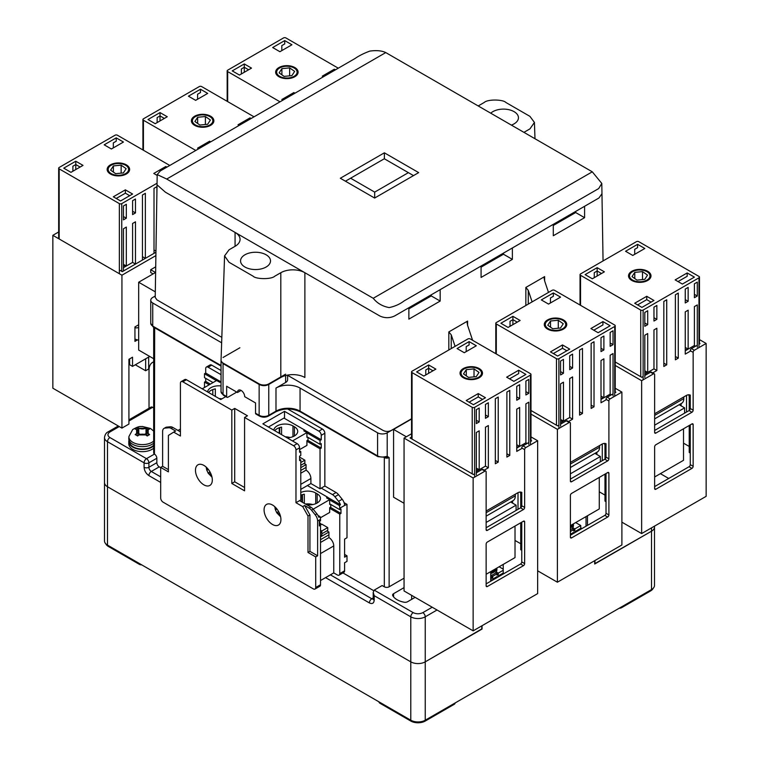 <?xml version="1.0" encoding="UTF-8"?>
<svg xmlns="http://www.w3.org/2000/svg" width="759" height="759" viewBox="0 0 759 759"><rect width="100%" height="100%" fill="white"/><g stroke="black" fill="none" stroke-linecap="round" stroke-linejoin="round"><path stroke-width="1.14" d="M481.804 625.852L481.804 629.192L425.239 661.848A10.209 5.892 180 0 1 410.79 661.848L107.493 486.737A10.209 5.892 180 0 1 104.505 482.572A10.209 5.892 0 0 0 107.493 486.737L410.79 661.848A10.209 5.892 0 0 0 425.239 661.848L481.804 628.907M594.695 560.673L594.695 564.013L651.507 531.215A10.209 5.892 0 0 0 654.495 527.04A10.209 5.892 180 0 1 651.507 531.215L594.695 563.728M107.493 545.104L107.493 441.71A10.209 5.892 180 0 1 104.505 437.545L104.505 540.939A10.209 5.892 0 0 0 107.493 545.104L410.79 720.215A10.209 5.892 0 0 0 425.239 720.215L651.507 589.582A10.209 5.892 0 0 0 654.495 585.407L654.495 526.148M490.712 581.242L490.712 571.622M482.041 625.71L482.041 629.05M586.033 516.594L586.033 526.205M581.935 528.568L580.739 527.875M455.115 702.986L455.115 702.967A3.406 1.964 180 0 1 454.119 704.371L425.239 721.05A10.209 5.892 180 0 1 410.79 721.05L379.984 703.261A3.406 1.964 180 0 1 378.988 701.876L378.988 701.847M619.211 608.225A3.406 1.964 0 0 0 621.659 607.646L621.659 606.811M650.539 590.132L650.539 590.967A10.209 5.892 0 0 0 653.205 588.282M650.539 590.967L621.659 607.646M139.267 563.453L139.267 564.288A3.406 1.964 0 0 0 141.715 564.867M139.267 564.288L108.461 546.499L108.461 545.664M105.795 543.805A10.209 5.892 0 0 0 108.461 546.499M415.126 597.361L407.555 601.735A3.406 1.964 180 0 1 404.092 602.21A17.704 10.218 180 0 1 397.071 599.724A17.704 10.218 180 0 1 392.764 595.673A3.406 1.964 180 0 1 392.593 595.065A3.406 1.964 180 0 1 393.589 593.671L404.054 587.637M594.942 560.531L594.942 563.871M149.02 408.247L149.02 370.212A17.021 9.829 60 0 1 152.54 362.413A17.021 9.829 60 0 1 153.679 361.92M153.679 407.925L152.625 407.317A3.406 1.964 -120 0 0 150.927 407.147L128.916 419.85M374.206 590.132L373.21 592.343L374.206 595.692L410.79 616.82A3.406 1.964 -60 0 1 413.2 612.646L374.206 590.132L382.147 585.55L384.31 586.802A3.406 1.964 0 0 0 389.13 586.802L389.13 457.554L387.204 456.358A1.698 1.338 94.5 0 1 385.866 457.354L385.866 457.354A1.698 1.338 94.5 0 1 385.79 457.345L389.13 457.554A3.406 1.964 180 0 1 384.348 457.573M153.679 327.195L153.679 452.829A3.406 1.964 0 0 0 154.447 454.072L154.675 327.774M404.054 578.187L389.13 586.802M155.244 296.019L152.749 297.452A6.812 3.928 0 0 0 150.756 300.232A6.812 3.928 0 0 0 152.749 303.012L221.647 342.793M160.69 467.696L159.248 466.861L151.307 471.453A3.406 1.964 60 0 1 148.897 467.278A3.406 1.964 180 0 1 144.087 467.278L144.087 462.838L107.493 441.71A3.406 1.964 -60 0 1 109.903 437.545C107.304 435.685 107.304 433.835 109.903 431.985L119.286 426.558M373.656 590.654L342.945 572.922M287.614 375.098L287.614 379.728A6.812 3.928 180 0 1 285.621 382.508L275.991 388.067A17.021 9.829 180 0 1 300.061 388.067L377.574 432.81A6.812 3.928 0 0 0 387.204 432.81L405.856 422.317M156.838 458.246L156.838 462.696L148.897 467.278L148.897 462.838A3.406 1.964 -120 0 0 146.487 458.664A3.406 1.964 -60 0 0 144.087 462.838A3.406 1.964 180 0 0 148.897 462.838L156.838 458.246A3.406 1.964 -120 0 0 154.675 454.233M156.838 462.696A3.406 1.964 -120 0 0 159.248 466.861M377.574 432.81L377.574 455.884A6.812 3.928 0 0 0 384.595 456.823L387.204 456.358L387.204 432.81M385.866 457.354L377.925 456.662A1.698 0.987 120 0 1 377.574 455.884L300.061 411.131A17.021 9.829 0 0 0 275.991 411.131L275.991 388.067M285.621 374.168L268.771 383.893L268.771 415.306L275.991 411.131A1.698 0.987 60 0 1 275.64 411.909C283.904 408.038 292.158 408.038 300.422 411.909L377.925 456.662M223.042 357.489L239.891 347.764M384.595 456.823L384.377 457.563M221.04 391.682A6.812 3.928 0 0 0 223.042 394.462A1.698 0.987 -60 0 0 223.393 395.24L221.04 391.682L221.04 360.269A6.812 3.928 0 0 0 223.042 363.049L259.142 383.893A6.812 3.928 0 0 0 268.771 383.893M236.761 392.099L227.852 397.242A1.698 0.987 -60 0 1 226.998 397.318A1.698 0.987 -60 0 1 226.647 396.54L226.647 386.255L237.482 392.507A5.104 2.951 60 0 1 238.535 390.173A5.104 2.951 60 0 1 242.472 391.54A5.104 2.951 60 0 1 244.702 396.682L255.536 402.934L255.536 413.219A1.698 0.987 120 0 0 255.887 413.997L259.493 416.084C262.472 417.535 265.441 417.535 268.42 416.084A1.698 0.987 -120 0 0 268.771 415.306A6.812 3.928 0 0 1 259.142 415.306A1.698 0.987 120 0 0 259.493 416.084M237.482 392.507L241.087 390.43M584.591 206.287L598.936 198.004L601.963 193.725L598.936 198.004L584.591 206.287L584.591 217.681L553.292 235.745L553.292 224.351L512.372 247.975L512.372 259.369L481.083 277.443L481.083 266.039L440.163 289.672L440.163 301.067L408.864 319.131L408.864 307.737L584.591 206.287M592.286 171.819L601.802 183.441L598.671 188.574L404.168 300.868C399.984 304.103 394.993 306.342 389.187 307.585C382.47 306.342 377.157 303.239 373.238 298.287L592.286 171.819L385.762 52.58L166.714 179.048L373.238 298.287M166.714 179.048L157.198 174.579L160.329 170.927L354.832 58.633C359.016 55.749 364.007 53.234 369.813 51.1C376.53 50.179 381.843 50.673 385.762 52.58M235.072 232.415A17.021 9.829 180 0 1 240.062 239.36A17.021 9.829 180 0 1 235.072 246.305L235.072 232.415L165.386 192.179L157.037 184.826L165.386 192.179L379.879 316.019C384.766 318.239 389.642 318.239 394.519 316.019L408.864 307.737L394.519 316.019C389.642 318.239 384.766 318.239 379.879 316.019L304.881 272.718L304.881 377.498A17.021 9.829 180 0 0 280.811 377.498L280.811 272.718A17.021 9.829 180 0 1 304.881 272.718M374.623 198.052L340.326 178.251L384.377 152.815L418.674 172.616L374.623 198.052M384.377 152.815L384.377 158.792M157.198 174.579L155.215 297.424L156.961 299.881L221.827 337.338M287.614 375.316L382.991 430.381C385.8 431.767 388.608 431.767 391.416 430.381L411.549 418.759M455.096 346.351L451.235 334.823L448.825 331.92L467.601 321.076L467.601 325.374L467.098 322.622L467.601 321.076M532.116 301.883L528.264 290.346L525.854 287.443L544.63 276.608L544.63 280.896L544.127 278.155L544.63 276.608M490.75 113.195A14.981 8.643 180 0 1 514.061 111.639A14.981 8.643 180 0 1 518.444 117.759A14.981 8.643 180 0 1 511.376 125.102M244.939 267.016A14.981 8.643 180 0 1 240.556 260.897A14.981 8.643 180 0 1 249.796 252.908A14.981 8.643 180 0 1 266.124 254.787A14.981 8.643 180 0 1 270.508 260.897A14.981 8.643 180 0 1 261.267 268.895A14.981 8.643 180 0 1 244.939 267.016M544.63 280.896L548.491 292.433M467.601 325.374L472.591 340.288M408.864 308.847L431.254 295.925L440.163 301.067M431.254 295.925L431.254 294.815M523.928 132.351L529.943 128.878L534.431 122.446L529.943 116.364L505.874 102.474C503.236 99.42 487.714 99.05 484.214 102.474L478.189 105.947M235.072 246.305L229.057 249.787L224.569 255.878L229.057 262.291L253.126 276.191C255.764 279.236 271.286 279.606 274.786 276.191L280.811 272.718M481.083 267.159L503.464 254.227L512.372 259.369M503.464 254.227L503.464 253.117M553.292 225.461L575.683 212.539L584.591 217.681M575.683 212.539L575.683 211.429M221.04 360.791L223.042 363.608L259.142 384.452C262.434 386.056 265.65 386.056 268.771 384.452L280.811 377.498M563.747 321.019A10.209 5.892 180 0 1 561.556 329.264A10.209 5.892 180 0 1 547.277 327.992A10.209 5.892 180 0 1 549.469 319.757A10.209 5.892 180 0 1 563.747 321.019A10.209 5.892 180 0 1 561.556 329.264A10.209 5.892 180 0 1 547.277 327.992A10.209 5.892 180 0 1 549.469 319.757A10.209 5.892 180 0 1 563.747 321.019M560.503 328.011L563.263 323.77L558.273 320.26L550.522 321L547.761 325.25L552.751 328.761L560.503 328.011L563.263 323.77L558.273 320.26L550.522 321L550.522 327.195L550.522 321L547.761 325.25L552.751 328.761L560.503 328.011M558.273 328.23L558.273 320.26L558.273 328.23M602.266 398.133L602.266 398.684L602.266 398.133M602.266 444.015L602.266 460.685L602.266 444.015M596.859 452.241L596.859 454.489L596.859 452.241M562.732 421.511L562.732 420.96L562.732 421.511M562.248 421.236L560.569 420.268L562.248 421.236L562.979 420.818L562.248 421.236L562.248 420.401L562.248 421.236M599.563 447.222L599.563 445.561L599.563 447.222A10.209 5.892 -120 0 1 597.447 451.899A10.209 5.892 -120 0 0 599.563 447.222L570.389 464.072L599.563 447.222M601.005 398.864L603.414 397.469L601.005 398.864M138.669 327.404A13.615 7.865 60 0 1 134.941 327.698M134.941 339.055A27.229 15.721 -120 0 0 138.669 340.136M473.142 477.98L473.142 630.852L404.054 590.967L404.054 438.095L473.142 477.98L484.935 471.168A1.698 0.987 -60 0 1 485.779 471.083A1.698 0.987 -60 0 1 486.139 471.87L486.139 529.678A1.698 0.987 120 0 0 486.491 530.456A1.698 0.987 120 0 0 487.335 530.37L523.444 509.526A1.698 0.987 120 0 0 524.649 507.448L524.649 449.632A1.698 0.987 -60 0 1 525.854 447.544L537.647 440.732L537.647 593.604L473.142 630.852M487.335 542.049A1.698 0.987 120 0 0 486.139 544.137L486.139 585.825A1.698 0.987 120 0 0 486.491 586.603A1.698 0.987 120 0 0 487.335 586.517L523.444 565.673A1.698 0.987 120 0 0 524.649 563.586L524.649 521.898A1.698 0.987 120 0 0 524.298 521.12A1.698 0.987 120 0 0 523.444 521.205L487.335 542.049M411.549 437.099L410.069 437.952L473.379 474.508L474.631 473.777M476.32 472.81L482.041 469.498A1.698 0.987 -60 0 1 482.895 469.423L485.779 471.083M530.475 441.539L531.632 440.875L530.977 440.495M521.765 448.503L521.765 447.962A1.698 0.987 -60 0 1 522.96 445.875L528.795 442.516M530.977 436.88L537.647 440.732M560.569 424.167L566.29 420.865L569.184 422.526L557.391 429.338L530.977 414.091M530.977 410.477L557.628 425.865L558.88 425.144M614.724 392.896L615.881 392.232L615.226 391.853M606.014 399.86L606.014 399.319A1.698 0.987 -60 0 1 607.209 397.232L613.044 393.874M615.226 388.238L621.896 392.09L610.103 398.902L607.209 397.232M644.818 375.525L650.539 372.223L653.433 373.893L641.64 380.695L615.226 365.449M615.226 361.977L641.753 377.289L643.129 376.502M698.973 344.254L700.007 343.666L699.475 343.353M690.263 351.227L690.263 350.677A1.698 0.987 -60 0 1 691.468 348.599L697.293 345.231M699.475 339.605L706.145 343.457L694.352 350.26L691.468 348.599M404.054 438.095L411.549 433.768M503.226 564.402L503.226 574.013M486.139 527.733L520.56 507.856A1.698 0.987 120 0 0 521.765 505.779L521.765 492.401M486.139 583.88L520.56 564.003A1.698 0.987 120 0 0 521.765 561.926L521.765 522.173M557.391 429.338L557.391 582.21L537.647 570.815M569.184 422.526A1.698 0.987 -60 0 1 570.028 422.45A1.698 0.987 -60 0 1 570.389 423.228L570.389 481.035A1.698 0.987 120 0 0 570.74 481.813A1.698 0.987 120 0 0 571.584 481.737L607.693 460.884A1.698 0.987 120 0 0 608.898 458.806L608.898 400.989A1.698 0.987 -60 0 1 610.103 398.902M621.896 392.09L621.896 544.971L557.391 582.21M570.389 495.494L570.389 537.182A1.698 0.987 120 0 0 570.74 537.96A1.698 0.987 120 0 0 571.584 537.884L607.693 517.031A1.698 0.987 120 0 0 608.898 514.953L608.898 473.255A1.698 0.987 120 0 0 608.547 472.477A1.698 0.987 120 0 0 607.693 472.563L571.584 493.407A1.698 0.987 120 0 0 570.389 495.494M570.028 422.45L567.144 420.78A1.698 0.987 120 0 0 566.29 420.865M570.389 479.09L604.809 459.223A1.698 0.987 120 0 0 606.014 457.136L606.014 443.768M570.389 535.237L604.809 515.37A1.698 0.987 120 0 0 606.014 513.283L606.014 473.531M587.475 515.759L587.475 525.37M641.64 380.695L641.64 533.568L621.896 522.173M653.433 373.893A1.698 0.987 -60 0 1 654.286 373.808A1.698 0.987 -60 0 1 654.637 374.585L654.637 432.402A1.698 0.987 120 0 0 654.989 433.18A1.698 0.987 120 0 0 655.842 433.095L691.942 412.251A1.698 0.987 120 0 0 693.147 410.164L693.147 352.347A1.698 0.987 -60 0 1 694.352 350.26M706.145 343.457L706.145 496.329L641.64 533.568M654.637 446.852L654.637 488.54A1.698 0.987 120 0 0 654.989 489.327A1.698 0.987 120 0 0 655.842 489.242L691.942 468.388A1.698 0.987 120 0 0 693.147 466.311L693.147 424.613A1.698 0.987 120 0 0 692.796 423.835A1.698 0.987 120 0 0 691.942 423.92L655.842 444.765A1.698 0.987 120 0 0 654.637 446.852M654.286 373.808L651.393 372.138A1.698 0.987 120 0 0 650.539 372.223M654.637 430.448L689.058 410.581A1.698 0.987 120 0 0 690.263 408.494L690.263 395.126M654.637 486.595L689.058 466.728A1.698 0.987 120 0 0 690.263 464.641L690.263 424.898M660.387 473.663L668.717 478.464M406.34 436.776L393.579 429.414L411.549 419.034M404.054 503.274L393.579 497.23L393.579 429.414M486.139 574.269L515.019 557.59L515.019 526.063M570.389 525.626L599.268 508.947L599.268 477.43M654.637 476.984L683.517 460.305L683.517 428.788M570.389 473.815L600.35 456.51L594.904 453.37M600.35 456.51L600.35 461.795M654.637 425.173L684.599 407.868L679.163 404.727M684.599 407.868L684.599 413.152M516.101 510.428L516.101 505.152L486.139 522.458M516.101 505.152L510.655 502.003M119.353 269.967L122.303 271.675L155.946 252.244L154.011 253.364L154.011 188.317L154.011 250.024L155.965 251.153M155.889 255.612L121.933 275.213L52.855 235.328L58.671 231.969M135.301 364.785L145.652 370.762L148.66 369.026L148.66 357.072M52.855 235.328L52.855 388.21L121.933 428.095L121.933 275.213M145.652 370.762L145.652 358.808M149.741 356.445L132.531 366.388L129.637 364.718L129.637 358.884M155.709 266.836L150.699 269.73L150.699 272.509L153.109 273.895M132.531 366.388L132.531 357.214L128.916 359.301L128.916 424.063L121.933 428.095M138.669 324.767L134.941 326.92L134.941 341.37L137.493 339.89M150.699 269.73L155.519 272.509L138.669 282.234L155.31 291.845M128.916 360.44L129.637 360.364M153.679 358.722L138.669 350.06L138.669 282.234M129.637 363.599L128.916 363.684M573.633 533.359L573.633 532.391L570.389 534.27M572.011 528.672L573.633 529.611L570.389 531.49M574.838 532.666L574.838 531.698L580.739 528.292L580.739 525.513L575.654 522.581M574.838 530.304L573.633 529.611L573.633 531.006L574.838 530.304L574.838 528.919L580.739 525.513M572.428 533.084L573.273 533.568M574.838 528.919L572.76 527.723M497.088 577.561L497.088 576.584L492.752 579.089L492.752 580.056M495.466 572.865L497.088 573.804L492.752 576.309L491.13 575.369M503.226 569.146L499.109 566.774M490.712 577.485L491.547 577.001L491.547 578.396L492.752 577.694L492.752 576.309M491.547 580.749L491.547 579.781L490.712 580.265M503.226 573.045L498.293 575.891L498.293 576.859M498.293 574.497L497.088 573.804L497.088 575.199L498.293 574.497L498.293 573.111L503.226 570.265M495.883 577.276L496.728 577.77M492.752 577.694L490.712 576.517M498.293 573.111L496.215 571.916M490.712 580.682L491.187 580.958M570.389 527.866A11.062 6.385 0 0 0 573.244 523.976M570.389 529.953A11.233 6.489 0 0 0 573.434 525.513L573.434 523.862A11.233 6.489 180 0 1 570.389 528.008M490.712 573.443A11.062 6.385 0 0 0 496.699 568.168M496.879 568.064A11.233 6.489 180 0 1 490.712 573.548M490.712 575.502A11.233 6.489 0 0 0 496.889 569.705L496.889 568.055M210.869 117.294A10.209 5.892 180 0 1 208.678 125.529A10.209 5.892 180 0 1 194.399 124.267A10.209 5.892 180 0 1 196.6 116.023A10.209 5.892 180 0 1 210.869 117.294A10.209 5.892 180 0 1 208.678 125.529A10.209 5.892 180 0 1 194.399 124.267A10.209 5.892 180 0 1 196.6 116.023A10.209 5.892 180 0 1 210.869 117.294M207.634 124.286L210.395 120.036L205.395 116.525L197.644 117.275L194.883 121.525L199.873 125.026L207.634 124.286L210.395 120.036L205.395 116.525L197.644 117.275L197.644 123.461L197.644 117.275L194.883 121.525L199.873 125.026L207.634 124.286M205.395 124.495L205.395 116.525L205.395 124.495M126.62 165.936A10.209 5.892 180 0 1 124.429 174.172A10.209 5.892 180 0 1 110.15 172.91A10.209 5.892 180 0 1 112.351 164.665A10.209 5.892 180 0 1 126.62 165.936M123.375 172.929L126.146 168.678L121.146 165.168L113.395 165.917L110.634 170.158L115.624 173.669L123.375 172.929M121.146 173.137L121.146 165.168M113.395 165.917L113.395 172.103M125.605 266.428L125.605 265.868M125.131 265.308L125.131 266.143L123.442 265.176M125.131 266.143L125.852 265.726M295.118 68.652A10.209 5.892 180 0 1 292.927 76.896A10.209 5.892 180 0 1 278.648 75.625A10.209 5.892 180 0 1 280.849 67.38A10.209 5.892 180 0 1 295.118 68.652M291.883 75.644L294.644 71.393L289.644 67.893L281.893 68.633L279.132 72.883L284.122 76.384L291.883 75.644M289.644 75.862L289.644 67.893M281.893 68.633L281.893 74.818M479.498 369.661A10.209 5.892 180 0 1 477.307 377.906A10.209 5.892 180 0 1 463.028 376.635A10.209 5.892 180 0 1 465.22 368.4A10.209 5.892 180 0 1 479.498 369.661M476.254 376.654L479.014 372.403L474.024 368.902L466.273 369.642L463.512 373.893L468.502 377.403L476.254 376.654M474.024 376.872L474.024 368.902M466.273 369.642L466.273 375.838M518.018 446.776L518.018 447.326M518.018 492.648L518.018 509.327M512.61 500.883L512.61 503.132M478.483 470.153L478.483 469.603M477.999 469.043L477.999 469.878L476.32 468.901M477.999 469.878L478.72 469.46M486.139 516.167L513.198 500.542A10.209 5.892 -120 0 0 515.314 495.864L515.314 494.194M516.756 447.506L519.165 446.112M647.996 272.386A10.209 5.892 180 0 1 645.805 280.621A10.209 5.892 180 0 1 631.526 279.359A10.209 5.892 180 0 1 633.718 271.115A10.209 5.892 180 0 1 647.996 272.386M644.752 279.378L647.512 275.128L642.522 271.618L634.771 272.367L632.01 276.608L637 280.118L644.752 279.378M642.522 279.587L642.522 271.618M634.771 272.367L634.771 278.553M686.515 349.491L686.515 350.051M686.515 395.373L686.515 412.042M681.108 403.598L681.108 405.847M646.981 372.878L646.981 372.318M646.497 371.758L646.497 372.593L644.818 371.625M646.497 372.593L647.228 372.176M654.637 418.883L681.696 403.257A10.209 5.892 -120 0 0 683.812 398.589L683.812 396.919M685.254 350.222L687.663 348.827M272.5 524.469A11.916 6.878 -120 0 0 278.458 525.057A11.916 6.878 -120 0 0 280.289 515.513A11.916 6.878 -120 0 0 272.5 505.01A11.916 6.878 -120 0 0 266.542 504.422A11.916 6.878 -120 0 0 264.72 513.966A11.916 6.878 -120 0 0 272.5 524.469M203.886 484.859A11.916 6.878 -120 0 0 209.845 485.447A11.916 6.878 -120 0 0 211.676 475.902A11.916 6.878 -120 0 0 203.886 465.4A11.916 6.878 -120 0 0 197.938 464.812A11.916 6.878 -120 0 0 196.107 474.356A11.916 6.878 -120 0 0 203.886 484.859M320.516 536.907L328.941 532.04L328.941 534.82L320.516 539.687L328.941 534.82L328.941 537.6A6.812 3.928 60 0 1 333.761 545.939L333.761 572.903L337.366 574.98A3.406 1.964 -120 0 0 339.074 575.151L343.884 572.371A3.406 1.964 -120 0 0 344.595 570.815L344.595 562.751L346.996 561.366L346.996 555.806L344.595 554.412M221.04 370.515L211.723 365.136A3.406 1.964 -120 0 0 210.015 364.965L206.41 367.043A3.406 1.964 -120 0 0 205.698 368.608L205.698 373.048L220.746 381.739M346.996 555.806L344.595 557.191L344.595 539.127L346.996 537.742L346.996 504.384L344.595 505.456A6.812 3.928 -120 0 0 342.186 499.251L338.486 494.659A6.812 3.928 -120 0 0 336.085 492.525L324.852 486.035L324.852 433.228A3.406 1.964 -120 0 0 322.442 429.063L287.661 408.978M339.074 575.151A3.406 1.964 -120 0 0 339.776 573.595L339.776 514.109L340.981 513.416L340.981 508.966L339.776 509.669L339.776 508.236L344.595 505.456M333.761 572.903L320.516 580.54M313.296 588.88L163.09 502.164A3.406 1.964 60 0 1 160.69 497.989L160.69 467.421L168.394 471.861L168.394 435.438L173.688 432.118L180.424 436.008L180.424 383.2A3.406 1.964 60 0 1 181.135 381.644A3.406 1.964 60 0 1 182.834 381.805L231.818 410.088L234.711 408.418L247.462 415.79L244.578 417.459L293.562 445.732A3.406 1.964 60 0 1 295.972 449.907L295.972 502.714L302.708 506.604L308.002 516.044L308.002 552.467L315.706 556.916L315.706 587.494A3.406 1.964 60 0 1 315.004 589.05A3.406 1.964 60 0 1 313.296 588.88M209.19 384.794L204.494 382.09L205.698 381.388L210.395 384.101M205.698 378.333L205.698 381.388M216.41 380.629L204.494 373.751L204.494 377.64L213.042 382.574M204.494 373.751L205.698 373.048M204.494 382.09L204.494 387.507M221.04 374.68L208.108 367.214A3.406 1.964 -120 0 0 206.41 367.043M293.562 445.732L297.167 443.654L262.87 423.845L284.53 411.34L318.837 431.14A3.406 1.964 60 0 1 321.247 435.315L324.852 433.228M225.784 396.615L220.746 399.528L186.448 379.728A3.406 1.964 -120 0 0 184.741 379.557L181.135 381.644M324.852 486.035L320.042 488.815L320.042 448.797L321.247 448.095L321.247 443.654L320.042 444.347L320.042 440.457L321.247 439.765L321.247 435.315M336.085 492.525L332.47 494.602L321.247 488.122M332.47 494.602A6.812 3.928 60 0 1 334.88 496.737L338.486 494.659M342.186 499.251L338.571 501.338L334.88 496.737M338.571 501.338A6.812 3.928 60 0 1 340.478 504.792L339.282 505.485A6.812 3.928 60 0 1 339.776 508.236M346.996 504.384L344.093 502.705M339.776 514.109L329.672 508.274M329.672 503.824L339.776 509.669M339.282 505.485L329.672 499.934M231.818 410.088L231.818 483.474L244.578 490.836L244.578 417.459M319.321 524.535L320.516 525.228L320.516 584.715A3.406 1.964 60 0 1 319.814 586.271L315.004 589.05M297.167 443.654A3.406 1.964 60 0 1 299.577 447.819L299.577 452.269L300.782 451.577L300.782 455.466L299.577 456.159L299.577 460.609L300.782 459.916L300.782 499.934L295.972 502.714M234.711 408.418L234.711 481.804L244.578 487.496M304.871 430.315L321.247 439.765M284.53 411.34L284.53 418.427M300.782 484.346L310.896 478.502A6.812 3.928 60 0 0 306.076 470.172L306.076 467.392L300.782 470.447L306.076 467.392L306.076 464.612L304.036 463.426M310.896 478.502L310.896 483.54L320.042 488.815M320.042 448.797L306.921 441.216M306.921 436.776L320.042 444.347M320.042 440.457L306.921 432.877M327.622 497.363L340.478 504.792M328.941 537.6L320.516 542.467M340.981 513.416L330.393 507.306M160.69 467.421L162.616 466.311L162.616 431.529A6.812 3.928 60 0 1 164.02 428.408A6.812 3.928 60 0 1 165.016 428.104L168.716 427.772A6.812 3.928 60 0 1 171.126 428.418L175.614 431.008L173.688 432.118M315.706 556.916L317.632 555.806L309.928 551.357L308.002 552.467M309.928 551.357L309.928 514.934L308.002 516.044M309.928 514.934L304.634 505.494L302.708 506.604M304.634 505.494L309.122 508.084A6.812 3.928 60 0 1 311.532 510.219L315.222 514.82A6.812 3.928 60 0 1 317.632 521.025L317.632 555.806M309.122 508.084L310.81 507.116L299.577 500.636M231.818 483.474L234.711 481.804M180.424 431.843L172.805 427.44A6.812 3.928 -120 0 0 170.405 426.795L168.716 427.772M162.616 466.311L168.394 469.641M320.516 525.228L319.321 525.93L319.321 521.48L320.516 520.788L320.516 519.355A6.812 3.928 -120 0 0 320.023 516.604L318.818 517.296A6.812 3.928 -120 0 0 316.911 513.843L313.211 509.251A6.812 3.928 60 0 0 310.81 507.116M317.974 515.418L320.023 516.604M299.577 450.874L300.782 451.577M299.577 459.214L300.782 459.916M306.076 470.172L300.782 473.227M321.247 448.095L307.642 440.248M310.896 483.54L300.782 489.375M164.02 428.408L165.709 427.431A6.812 3.928 60 0 1 166.705 427.127L170.405 426.795M328.941 532.04L326.901 530.864M300.782 467.667L306.076 464.612M320.516 531.623L320.64 533.084L321.844 532.391L321.844 530.996L327.746 527.59L327.746 530.37L321.844 533.776L321.844 535.171L320.64 535.863L320.516 534.545M320.032 523.141L320.64 523.492L320.146 523.786M321.844 532.391L320.516 531.765M320.64 524.886L320.64 523.492M327.746 527.59L321.844 524.184L320.393 525.029M321.844 530.996L320.516 530.237M320.165 525.029A10.996 6.347 180 0 0 320.194 524.289A11.233 6.489 180 0 1 320.412 525.171M300.782 465.305L304.871 462.943L304.871 460.163L299.577 457.108M300.782 462.525L304.871 460.163M211.372 474.982L208.118 473.028L206.714 469.963L207.89 468.882M210.129 472.193L208.118 473.028L209.996 471.946M279.986 514.602L276.722 512.638L275.318 509.574L276.494 508.483M278.733 511.794L276.722 512.638L278.6 511.557M180.424 429.063L178.023 430.448M207.587 391.929A11.233 6.489 180 0 1 221.04 385.933M221.04 381.768L219.778 382.299L216.657 380.487L202.207 388.826M221.922 398.845A11.233 6.489 0 0 0 219.123 398.589M215.338 396.407L215.338 388.902A11.233 6.489 0 0 0 208.516 392.46M212.805 394.946L212.805 389.585M300.782 492.515A11.233 6.489 180 0 1 315.725 492.999L317.167 493.834A11.233 6.489 180 0 1 320.459 498.416A11.233 6.489 180 0 1 306.693 504.735M313.163 509.185L329.672 499.659L326.541 497.857L327.622 497.23L307.404 485.551M312.803 504.564A11.233 6.489 0 0 0 305.46 504.023M304.321 503.369L304.321 494.194A11.233 6.489 0 0 0 300.782 495.295M327.622 497.23L327.622 498.473M330.146 504.109L329.672 504.384L329.672 499.659M330.753 504.45L330.753 507.097L329.672 507.724L329.672 512.448L320.355 517.818M302.471 502.297L302.471 494.65M301.019 501.462L301.987 500.912L301.987 494.811M273.819 430.173A11.233 6.489 180 0 1 281.029 424.471A11.233 6.489 180 0 1 292.974 425.941L294.426 426.776A11.233 6.489 180 0 1 297.718 431.368A11.233 6.489 180 0 1 287.101 437.839M292.481 440.941L306.921 432.602L303.79 430.799L304.871 430.173L283.932 418.076L268.411 427.042M290.052 437.516A11.233 6.489 0 0 0 285.365 436.833M281.57 434.641L281.57 427.137A11.233 6.489 0 0 0 274.749 430.704M304.871 430.173L304.871 431.425M307.404 437.051L306.921 437.326L306.921 432.602M308.002 437.402L308.002 440.04L306.921 440.666L306.921 445.391L299.577 449.632M279.72 433.579L279.72 427.592M279.236 433.294L279.236 427.753M408.389 172.654L374.69 192.112L350.611 178.213L384.31 158.754L413.503 175.604M374.69 192.112L374.69 198.014M350.611 178.213L345.44 181.202M144.096 434.347A5.104 2.951 0 0 0 146.013 433.655L146.013 428.095L147.208 427.64L149.618 429.025L148.185 429.622L148.185 433.503A5.104 2.951 180 0 1 146.923 431.567A5.104 2.951 180 0 1 148.185 429.622M136.383 435.239L135.178 434.584L136.383 433.655L136.383 435.239L137.588 435.979L139.039 434.907A5.104 2.951 180 0 1 145.756 434.907L147.208 435.979L149.618 434.584L148.185 433.503M137.588 430.581L137.588 427.64L135.178 429.025L136.611 429.622A5.104 2.951 180 0 1 137.872 431.567A5.104 2.951 180 0 1 136.611 433.503L136.383 433.655M137.588 427.64L138.783 428.095L138.783 433.655A5.104 2.951 0 0 0 140.7 434.347M146.013 428.095L145.756 428.228A5.104 2.951 180 0 1 139.039 428.228L138.783 428.095M153.679 441.102A13.491 7.789 180 0 1 132.863 442.345A13.491 7.789 180 0 1 128.916 436.548L128.793 438.503A13.615 7.865 0 0 0 132.768 444.347A13.615 7.865 0 0 0 153.679 443.199M146.923 433.123L146.013 433.655M138.783 433.655L137.872 433.123M147.208 427.64L147.208 430.581M129.466 441.245L129.466 441.567A12.931 7.467 0 0 0 139.125 448.797A12.931 7.467 0 0 0 153.679 445.229M128.992 440.182A13.615 7.865 0 0 0 128.783 441.567A13.615 7.865 0 0 0 132.768 447.127A13.615 7.865 0 0 0 153.679 445.979M128.783 441.567L128.783 443.797A13.615 7.865 0 0 0 132.768 449.356A13.615 7.865 0 0 0 153.679 448.199M547.571 329.093A11.233 6.489 180 0 1 544.279 324.51A11.233 6.489 180 0 1 551.214 318.514A11.233 6.489 180 0 1 563.453 319.928A11.233 6.489 180 0 1 566.745 324.51A11.233 6.489 180 0 1 559.81 330.497A11.233 6.489 180 0 1 547.571 329.093A11.233 6.489 180 0 1 544.279 324.51A11.233 6.489 180 0 1 551.214 318.514A11.233 6.489 180 0 1 563.453 319.928A11.233 6.489 180 0 1 566.745 324.51A11.233 6.489 180 0 1 559.81 330.497A11.233 6.489 180 0 1 547.571 329.093M512.904 319.643L510.02 321.313L510.02 326.313L510.02 321.313L512.904 319.643L512.904 316.313L500.874 323.258L508.094 327.433L500.874 323.258L512.904 316.313L520.124 320.478L508.094 327.433L520.124 320.478L512.904 316.313L512.904 324.653L512.904 319.643L517.24 322.148L512.904 319.643M553.349 292.965L541.309 299.909L548.529 304.084L541.309 299.909L553.349 292.965L553.349 296.295L550.455 297.964L550.455 302.964L550.455 297.964L553.349 296.295L553.349 292.965L560.569 297.13L548.529 304.084L560.569 297.13L553.349 292.965M496.301 323.951A1.698 0.987 180 0 1 495.798 323.258A1.698 0.987 180 0 1 496.301 322.566L552.144 290.317L496.301 322.566A1.698 0.987 180 0 0 495.798 323.258A1.698 0.987 180 0 0 496.301 323.951L556.47 358.694A1.698 0.987 180 0 0 558.88 358.694L614.724 326.455L614.724 396.236L614.724 326.455A1.698 0.987 180 0 0 615.226 325.763A1.698 0.987 180 0 1 614.724 326.455L558.88 358.694A1.698 0.987 180 0 1 556.47 358.694L496.301 323.951L496.301 353.969L496.301 323.951M554.554 290.317A1.698 0.987 0 0 0 552.144 290.317A1.698 0.987 0 0 1 554.554 290.317L614.724 325.061A1.698 0.987 180 0 1 615.226 325.763A1.698 0.987 180 0 0 614.724 325.061L554.554 290.317M550.455 351.891L562.495 344.937L569.715 349.112L557.675 356.056L550.455 351.891L562.495 344.937L569.715 349.112L557.675 356.056L550.455 351.891M562.495 348.277L553.349 353.552L562.495 348.277L562.495 344.937L562.495 348.277L566.821 350.772L562.495 348.277M569.715 355.781L572.599 354.111L572.599 368.011L569.715 369.68L569.715 355.781L569.715 366.341L572.599 368.011L569.715 369.68L569.715 355.781L572.599 354.111L572.599 368.011L569.715 366.341L569.715 355.781M601.005 351.607L601.005 337.708L603.898 336.047L603.898 349.946L601.005 351.607L601.005 337.708L601.005 348.277L603.898 349.946L601.005 351.607M571.764 461.605L601.849 444.233A8.51 4.915 -60 0 1 606.109 443.816A8.51 4.915 -60 0 0 601.849 444.233L571.764 461.605A8.51 4.915 -60 0 0 570.389 462.592A8.51 4.915 -60 0 1 571.764 461.605M591.138 408.446L591.138 343.41L591.138 405.116L594.022 406.786L591.138 408.446L591.138 343.41L591.138 405.116L594.022 406.786L591.138 408.446M594.022 341.74L591.138 343.41L594.022 341.74L594.022 406.786L594.022 341.74M610.151 346.332L610.151 332.433L613.044 330.763L613.044 344.662L610.151 346.332L610.151 332.433L613.044 330.763L613.044 344.662L610.151 342.992L613.044 344.662L610.151 346.332M613.044 353.552L613.044 395.8L613.044 353.552L610.151 355.221L613.044 353.552M606.479 399.595L601.005 402.754L601.005 360.506L603.898 358.836L603.898 397.754L610.151 394.139L610.151 355.221L610.151 394.139L601.005 399.414L610.151 394.139L611.365 394.841L610.151 394.139L603.898 397.754L601.005 396.084L603.898 397.754L603.898 358.836L601.005 360.506L601.005 402.754L606.479 399.595M563.453 421.093L569.715 417.488L569.715 378.57L572.599 376.9L572.599 419.148L568.463 421.539L572.599 419.148L569.715 417.488L560.569 422.763L569.715 417.488L569.715 378.57L572.599 376.9L572.599 419.148L569.715 417.488L563.453 421.093L563.453 382.185L563.453 421.093L560.569 419.433L563.453 421.093M560.569 426.103L560.569 383.855L563.453 382.185L560.569 383.855L560.569 426.103M563.453 373.286L560.569 374.955L560.569 361.056L563.453 359.396L563.453 373.286L560.569 374.955L560.569 361.056L560.569 371.625L563.453 373.286L563.453 359.396L560.569 361.056L560.569 371.625L563.453 373.286M582.476 413.456L579.582 415.126L579.582 350.079L579.582 411.786L582.476 413.456L579.582 415.126L579.582 350.079L579.582 411.786L582.476 413.456L582.476 348.409L579.582 350.079L582.476 348.409L582.476 413.456M590.9 328.543L602.931 321.588L602.931 324.928L593.785 330.203L602.931 324.928L602.931 321.588L610.151 325.763L598.12 332.708L590.9 328.543L602.931 321.588L610.151 325.763L598.12 332.708L590.9 328.543M604.98 446.045L604.98 459.11L604.98 446.045A8.51 4.915 -60 0 0 604.411 443.417A8.51 4.915 -60 0 1 604.98 446.045L606.014 446.643L604.98 446.045M604.98 474.128L604.98 501.082L606.014 501.671L604.98 501.082L604.98 474.128M599.268 491.804L604.98 495.105L599.268 491.804M631.82 280.451A11.233 6.489 180 0 1 628.528 275.868A11.233 6.489 180 0 1 635.463 269.872A11.233 6.489 180 0 1 647.702 271.286A11.233 6.489 180 0 1 650.994 275.868A11.233 6.489 180 0 1 644.059 281.864A11.233 6.489 180 0 1 631.82 280.451M597.153 276.01L597.153 271.001L594.269 272.671L594.269 277.671M601.489 273.506L597.153 271.001L597.153 267.671L585.123 274.616L592.343 278.79L604.373 271.836L597.153 267.671M637.598 244.322L625.558 251.267L632.778 255.441L644.818 248.487L637.598 244.322L637.598 247.652L634.704 249.322L634.704 254.331M698.973 277.813L643.129 310.061A1.698 0.987 180 0 1 640.729 310.061L580.55 275.308A1.698 0.987 180 0 1 580.047 274.616A1.698 0.987 180 0 1 580.55 273.923L636.393 241.685A1.698 0.987 0 0 1 638.803 241.685L698.973 276.428A1.698 0.987 180 0 1 699.475 277.12A1.698 0.987 180 0 1 698.973 277.813L698.973 347.594M634.704 303.249L646.744 296.295L653.964 300.469L641.924 307.414L634.704 303.249M651.07 302.139L646.744 299.634L637.598 304.919M646.744 299.634L646.744 296.295M653.964 307.139L656.848 305.469L656.848 319.368L653.964 321.038L653.964 307.139L653.964 317.698L656.848 319.368M685.254 302.964L685.254 289.075L688.147 287.405L688.147 301.304L685.254 302.964M685.254 289.075L685.254 299.634L688.147 301.304M654.637 413.949A8.51 4.915 -60 0 1 656.013 412.972L686.098 395.6A8.51 4.915 -60 0 1 690.358 395.173M675.387 359.813L675.387 294.767L675.387 356.474L678.271 358.144L675.387 359.813M678.271 358.144L678.271 293.097L675.387 294.767M694.4 297.689L694.4 283.79L697.293 282.12L697.293 296.019L694.4 297.689M690.728 350.952L685.254 354.111L685.254 311.864L688.147 310.194L688.147 349.112L694.4 345.497L694.4 306.579L697.293 304.919L697.293 347.167M644.818 377.46L644.818 335.212L647.702 333.543L647.702 372.46L653.964 368.846L653.964 329.928L656.848 328.258L656.848 370.515L652.712 372.897M647.702 324.653L644.818 326.313L644.818 312.423L647.702 310.754L647.702 324.653L644.818 322.983L644.818 312.423M666.725 364.813L663.831 366.483L663.831 301.437L663.831 363.144L666.725 364.813L666.725 299.777L663.831 301.437M687.18 272.946L694.4 277.12L682.369 284.065L675.149 279.9L687.18 272.946L687.18 276.285L678.034 281.57M688.66 394.775A8.51 4.915 -60 0 1 689.229 397.403L689.229 410.467M689.229 425.486L689.229 452.44L690.263 453.038M644.818 374.121L653.964 368.846L656.848 370.515M644.818 335.212L644.818 370.79L647.702 372.46M697.293 296.019L694.4 294.35M685.254 311.864L685.254 347.442L688.147 349.112M695.614 346.199L694.4 345.497L685.254 350.781M683.517 443.171L689.229 446.463M463.322 377.735A11.233 6.489 180 0 1 460.03 373.153A11.233 6.489 180 0 1 466.965 367.157A11.233 6.489 180 0 1 479.204 368.561A11.233 6.489 180 0 1 482.496 373.153A11.233 6.489 180 0 1 475.561 379.139A11.233 6.489 180 0 1 463.322 377.735M428.655 373.286L428.655 368.286L425.771 369.956L425.771 374.955M432.991 370.79L428.655 368.286L428.655 364.956L416.625 371.901L423.845 376.066L435.875 369.121L428.655 364.956M469.1 341.607L457.06 348.552L464.28 352.717L476.32 345.772L469.1 341.607L469.1 344.937L466.206 346.607L466.206 351.607M530.475 375.098L474.631 407.336A1.698 0.987 180 0 1 472.221 407.336L412.052 372.593A1.698 0.987 180 0 1 411.549 371.901A1.698 0.987 180 0 1 412.052 371.208L467.895 338.96A1.698 0.987 0 0 1 470.295 338.96L530.475 373.703A1.698 0.987 180 0 1 530.977 374.405A1.698 0.987 180 0 1 530.475 375.098L530.475 444.878M466.206 400.524L478.246 393.579L485.466 397.744L473.426 404.699L466.206 400.524M482.572 399.414L478.246 396.919L469.1 402.194M478.246 396.919L478.246 393.579M485.466 404.424L488.35 402.754L488.35 416.653L485.466 418.313L485.466 404.424L485.466 414.983L488.35 416.653M516.756 400.249L516.756 386.35L519.649 384.69L519.649 398.579L516.756 400.249M516.756 386.35L516.756 396.919L519.649 398.579M486.139 511.224A8.51 4.915 -60 0 1 487.515 510.247L517.6 492.876A8.51 4.915 -60 0 1 521.85 492.458M506.889 457.089L506.889 392.052L506.889 453.759L509.773 455.428L506.889 457.089M509.773 455.428L509.773 390.382L506.889 392.052M525.902 394.974L525.902 381.075L528.795 379.405L528.795 393.304L525.902 394.974M522.23 448.237L516.756 451.396L516.756 409.148L519.649 407.479L519.649 446.387L525.902 442.782L525.902 403.864L528.795 402.194L528.795 444.442M476.32 474.745L476.32 432.497L479.204 430.827L479.204 469.736L485.466 466.121L485.466 427.213L488.35 425.543L488.35 467.791L484.214 470.182M479.204 421.928L476.32 423.598L476.32 409.699L479.204 408.029L479.204 421.928L476.32 420.258L476.32 409.699M498.227 462.098L495.333 463.758L495.333 398.722L495.333 460.428L498.227 462.098L498.227 397.052L495.333 398.722M518.682 370.231L525.902 374.405L513.871 381.35L506.651 377.185L518.682 370.231L518.682 373.57L509.536 378.845M520.162 492.06A8.51 4.915 -60 0 1 520.731 494.688L520.731 507.752M520.731 522.771L520.731 549.715L521.765 550.313M476.32 471.405L485.466 466.121L488.35 467.791M476.32 432.497L476.32 468.075L479.204 469.736M528.795 393.304L525.902 391.635M516.756 409.148L516.756 444.727L519.649 446.387M527.116 443.474L525.902 442.782L516.756 448.057M515.019 540.446L520.731 543.748M601.005 337.708L603.898 336.047L603.898 349.946L601.005 348.277L601.005 337.708M210.575 116.193A11.233 6.489 180 0 1 213.867 120.776A11.233 6.489 180 0 1 206.932 126.772A11.233 6.489 180 0 1 194.693 125.368A11.233 6.489 180 0 1 191.401 120.776A11.233 6.489 180 0 1 198.336 114.789A11.233 6.489 180 0 1 210.575 116.193A11.233 6.489 180 0 1 213.867 120.776A11.233 6.489 180 0 1 206.932 126.772A11.233 6.489 180 0 1 194.693 125.368A11.233 6.489 180 0 1 191.401 120.776A11.233 6.489 180 0 1 198.336 114.789A11.233 6.489 180 0 1 210.575 116.193M143.423 120.226A1.698 0.987 180 0 1 142.92 119.524A1.698 0.987 180 0 1 143.423 118.831L199.266 86.592A1.698 0.987 180 0 1 201.676 86.592L254.037 116.829L201.676 86.592A1.698 0.987 180 0 0 199.266 86.592L143.423 118.831A1.698 0.987 180 0 0 142.92 119.524A1.698 0.987 180 0 0 143.423 120.226L143.423 150.244L143.423 120.226L195.784 150.453L143.423 120.226M207.691 93.404L195.651 100.349L188.431 96.184L200.471 89.23L207.691 93.404L195.651 100.349L188.431 96.184L200.471 89.23L200.471 92.57L197.577 94.23L197.577 99.239L197.577 94.23L197.577 99.239L197.577 94.23L200.471 92.57L200.471 89.23L207.691 93.404M157.141 122.588L157.141 117.579L157.141 122.588M160.026 120.918L160.026 115.918L157.141 117.579L160.026 115.918L160.026 112.579L167.255 116.744L155.215 123.698L147.996 119.524L160.026 112.579L167.255 116.744L155.215 123.698L147.996 119.524L160.026 112.579L160.026 115.918L164.361 118.413L160.026 115.918L160.026 120.918M197.577 148.157L209.617 141.212L210.708 141.838L209.617 141.212L209.617 142.474L209.617 141.212L197.577 148.157L198.678 148.792L197.577 148.157M238.022 124.808L250.053 117.863L251.153 118.489L250.053 117.863L250.053 119.125L250.053 117.863L238.022 124.808L239.113 125.444L238.022 124.808M126.326 164.836A11.233 6.489 180 0 1 129.618 169.418A11.233 6.489 180 0 1 122.683 175.414A11.233 6.489 180 0 1 110.444 174.01A11.233 6.489 180 0 1 107.152 169.418A11.233 6.489 180 0 1 114.087 163.432A11.233 6.489 180 0 1 126.326 164.836M135.482 212.918L132.588 211.249L132.588 200.689L135.482 199.019L135.482 212.918L132.588 214.588L132.588 200.689M145.348 258.364L142.455 256.694L142.455 194.987L142.455 260.033L145.348 258.364L145.348 193.327L142.455 194.987M120.558 200.964L132.588 194.019L125.368 189.845L113.328 196.799L120.558 200.964M135.482 264.066L132.588 262.396L132.588 223.478L135.482 221.818L135.482 264.066L123.442 271.01L123.442 228.763L126.326 227.093L126.326 266.011L132.588 262.396L123.442 267.671M119.353 273.724L119.353 203.611A1.698 0.987 0 0 0 121.753 203.611L157.066 183.223M119.353 203.611L59.174 168.868A1.698 0.987 180 0 1 58.671 168.166A1.698 0.987 180 0 1 59.174 167.473L115.017 135.235A1.698 0.987 180 0 1 117.427 135.235L169.788 165.462M123.442 142.037L111.402 148.992L104.182 144.817L116.222 137.872L123.442 142.037M72.892 171.23L72.892 166.221L72.892 171.23M75.777 169.561L75.777 164.551L72.892 166.221M113.328 147.882L113.328 142.872L113.328 147.882M83.006 165.386L70.966 172.34L63.747 168.166L75.777 161.221L83.006 165.386M129.704 195.689L125.368 193.184L116.222 198.469M125.368 193.184L125.368 189.845M126.326 204.304L126.326 218.203L123.442 219.863L123.442 205.974L126.326 204.304M156.904 193.213L156.904 186.648L154.011 188.317M157.189 175.424L153.773 173.45L165.804 166.506L166.904 167.132M157.198 174.807L156.658 175.12M165.804 167.767L165.804 166.506M123.442 264.341L126.326 266.011M123.442 216.533L126.326 218.203M116.222 137.872L116.222 141.212L113.328 142.872M80.112 167.056L75.777 164.551L75.777 161.221M294.834 67.551A11.233 6.489 180 0 1 298.116 72.133A11.233 6.489 180 0 1 291.181 78.13A11.233 6.489 180 0 1 278.942 76.725A11.233 6.489 180 0 1 275.65 72.133A11.233 6.489 180 0 1 282.585 66.147A11.233 6.489 180 0 1 294.834 67.551M280.033 101.82L227.672 71.583A1.698 0.987 180 0 1 227.169 70.891A1.698 0.987 180 0 1 227.672 70.189L283.515 37.95A1.698 0.987 180 0 1 285.925 37.95L338.286 68.187M291.94 44.762L279.9 51.707L272.68 47.542L284.72 40.588L291.94 44.762M241.39 73.946L241.39 68.946L241.39 73.946M244.284 72.276L244.284 67.276L241.39 68.946M281.826 50.597L281.826 45.597L281.826 50.597M251.504 68.111L239.464 75.056L232.245 70.891L244.284 63.936L251.504 68.111M282.927 100.15L281.826 99.514L293.866 92.57L294.957 93.196M293.866 93.831L293.866 92.57M323.362 76.801L322.271 76.166L334.302 69.221L335.402 69.847M334.302 70.483L334.302 69.221M284.72 40.588L284.72 43.927L281.826 45.597M248.61 69.771L244.284 67.276L244.284 63.936M651.507 527.875L651.507 589.582M437.032 610.008L425.239 616.82L425.239 721.05M432.213 607.228L422.829 612.646A3.406 1.964 -120 0 1 425.239 616.82A10.209 5.892 180 0 1 410.79 616.82L410.79 721.05M379.984 703.261L379.984 702.426M454.119 703.536L454.119 704.371M160.69 482.43L148.897 475.618C145.994 473.597 144.381 470.817 144.087 467.278M373.21 592.343L373.21 598.756A3.406 1.964 0 0 0 374.206 600.141L374.206 595.692M374.206 600.141C373.902 603.329 372.299 604.249 369.386 602.921L325.573 577.627M393.589 596.878L393.589 593.671M411.625 595.341L411.625 599.382M118.29 425.989L108.195 431.814A3.406 1.964 60 0 1 109.903 431.985M128.916 421.008L152.625 407.317M148.897 475.618A3.406 1.964 -60 0 1 151.307 471.453L160.69 476.87M369.386 602.921A3.406 1.964 -60 0 1 371.796 598.756L330.393 574.848M373.191 599.041A3.406 1.964 60 0 1 371.796 598.756L373.21 597.94M154.447 454.072L146.487 458.664L109.903 437.545M422.829 612.646C419.623 614.145 416.406 614.145 413.2 612.646M150.756 300.232L150.756 323.306A6.812 3.928 0 0 0 152.749 326.085L152.749 303.012M384.31 586.802L384.31 457.573M300.061 388.067L300.061 411.131A1.698 0.987 120 0 0 300.422 411.909M285.621 382.508L285.621 375.553M150.756 323.306L153.1 326.863A1.698 0.987 -60 0 1 152.749 326.085L221.04 365.515M259.142 383.893L259.142 415.306L255.536 413.219M226.647 396.54L223.042 394.462L223.042 363.049M448.825 349.975L448.825 331.92M525.854 305.498L525.854 287.443M528.264 290.346L528.264 304.112M451.235 334.823L451.235 348.58M482.041 469.498L484.935 471.168M525.854 447.544L522.96 445.875M521.765 447.962L524.649 449.632M524.649 507.448L521.765 505.779M523.444 509.526L520.56 507.856M487.335 530.37L486.139 529.678M524.649 521.898L523.444 521.205M524.649 563.586L521.765 561.926M523.444 565.673L520.56 564.003M487.335 586.517L486.139 585.825M606.014 399.319L608.898 400.989M690.263 350.677L693.147 352.347M608.898 458.806L606.014 457.136M607.693 460.884L604.809 459.223M571.584 481.737L570.389 481.035M570.389 537.182L571.584 537.884M608.898 473.255L607.693 472.563M608.898 514.953L606.014 513.283M607.693 517.031L604.809 515.37M693.147 410.164L690.263 408.494M691.942 412.251L689.058 410.581M655.842 433.095L654.637 432.402M654.637 488.54L655.842 489.242M693.147 424.613L691.942 423.92M693.147 466.311L690.263 464.641M691.942 468.388L689.058 466.728M572.722 524.27A10.996 6.347 180 0 1 570.389 526.68M496.177 568.472A10.996 6.347 180 0 1 490.712 572.267M486.139 512.714L515.314 495.864M654.637 415.429L683.812 398.589M344.595 570.815L339.776 573.595M208.108 367.214L211.723 365.136M318.837 431.14L322.442 429.063M186.448 379.728L182.834 381.805M320.516 584.715L315.706 587.494M333.761 545.939L320.516 553.586M295.972 449.907L299.577 447.819M172.805 427.44L171.126 428.418M317.632 521.025L320.516 519.355M311.532 510.219L313.211 509.251M315.222 514.82L316.911 513.843M166.705 427.127L165.016 428.104M317.167 503.008L317.167 493.834M315.725 492.999L315.725 503.71M294.426 435.951L294.426 426.776M292.974 425.941L292.974 436.653M136.611 433.503L136.611 429.622M139.039 428.228L145.756 428.228M145.756 434.907L139.039 434.907M148.413 435.239L148.413 433.655M556.47 425.201L556.47 358.694L556.47 425.201M558.88 358.694L558.88 428.474L558.88 358.694M580.55 275.308L580.55 305.327M640.729 376.701L640.729 310.061M643.129 310.061L643.129 379.832M690.263 398.001L689.229 397.403M412.052 372.593L412.052 439.1M472.221 473.844L472.221 407.336M474.631 407.336L474.631 477.117M521.765 495.285L520.731 494.688M121.753 271.361L121.753 203.611M59.174 168.868L59.174 238.981M227.672 71.583L227.672 101.602M152.54 362.413L153.679 361.758M108.195 431.814C106.184 432.706 104.951 434.613 104.505 437.545M373.21 598.756L373.143 599.268L373.504 598.917M268.42 416.084L275.64 411.909M153.1 326.863L221.04 366.085M223.393 395.24L226.998 397.318M603.054 260.935L601.802 183.441M534.981 138.726L534.431 122.446M224.569 255.878L221.04 360.753M570.389 467.525L597.447 451.899L570.389 467.525M320.241 525.067L319.463 521.395M211.998 477.174L208.137 473.132M206.714 470.03L206.173 467.079M208.336 469.423L207.169 470.096M280.612 516.794L276.741 512.733M275.318 509.64L274.777 506.68M276.94 509.033L275.773 509.706M153.679 431.112L150.538 428.493L142.303 426.454C140.519 426.9 139.96 425.334 132.645 429.603L128.916 436.548M146.923 435.713L146.923 431.567M137.872 435.713L137.872 431.567M495.798 353.685L495.798 323.258L495.798 353.685M615.226 392.612L615.226 325.763L615.226 392.612M580.047 305.042L580.047 274.616M699.475 343.969L699.475 277.12M411.549 438.806L411.549 371.901M530.977 441.254L530.977 374.405M142.92 149.95L142.92 119.524L142.92 149.95M58.671 238.696L58.671 168.166M227.169 101.317L227.169 70.891"/></g></svg>
